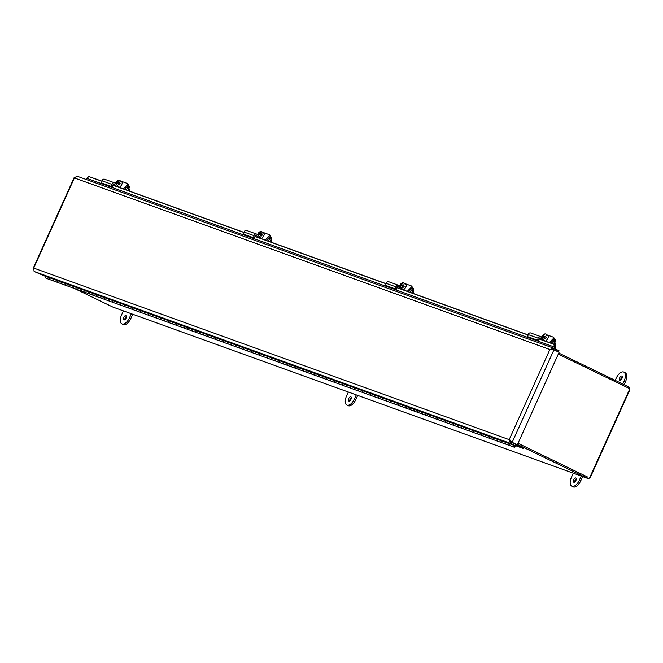 <?xml version="1.0" encoding="UTF-8"?>
<svg xmlns="http://www.w3.org/2000/svg" width="663" height="663" viewBox="0 0 663 663"><rect width="100%" height="100%" fill="white"/><g stroke="black" fill="none" stroke-linecap="round" stroke-linejoin="round"><path stroke-width="0.99" d="M517.48 444.483L587.269 478.23A2.809 2.428 109.8 0 0 590.609 476.73L629.585 390.416A2.809 2.428 109.8 0 0 628.549 386.802L558.768 353.056M113.191 307.176A2.809 2.428 -70.2 0 1 112.785 307.035L74.563 288.554M518.018 443.298L587.774 477.103A1.566 1.359 109.8 0 0 587.89 477.153M589.589 477.907L629.85 388.725L558.279 354.125M510.369 441.392L517.306 444.881L512.151 442.387L509.184 439.635L510.85 443.472L34.103 271.465L44.578 275.974L512.308 444.732L516.005 445.967L516.51 444.84L511.364 442.345L510.85 443.472L516.005 445.967M101.994 181.173L88.859 176.54L86.182 178.969A1.566 1.359 -70.2 0 1 85.726 179.317M554.74 347.122L555.445 347.304L555.221 348.779L554.5 347.942L554.74 347.122M87.085 178.43L554.409 347.039L553.92 344.337L554.956 344.603L555.445 347.304M554.5 347.942A1.566 1.359 -70.2 0 1 554.011 348.307M551.939 349.26L552.436 349.442A2.809 2.428 109.8 0 0 552.751 349.567M553.92 344.337L539.019 338.967M528.08 335.014L396.98 287.717M386.04 283.772L254.94 236.467M244.001 232.522L112.901 185.217M101.969 181.272L88.859 176.54M554.956 344.603L539.044 338.859M528.104 334.914L397.004 287.609M386.065 283.665L254.965 236.368M244.025 232.423L112.925 185.118M557.111 351.357L558.495 351.854L559.008 350.727L553.613 348.141L76.941 176.151L74.397 177.949L33.291 269.021M552.436 349.442L552.934 349.65M550.845 349.973L553.348 349.36L558.495 351.854M553.199 349.302L553.854 348.232L549.876 349.509L553.945 349.824L559.1 352.318L517.306 444.881M74.687 177.253L74.397 177.949L549.876 349.509L509.184 439.635L33.705 268.076L34.103 271.465M511.563 442.18L512.151 442.387L553.945 349.824L552.727 349.666M510.145 440.099L511.364 442.345M50.173 279.745A1.674 1.442 -70.2 0 1 49.277 277.673M53.363 279.14A1.674 1.442 109.8 0 0 54.159 281.187L58.004 282.579A1.674 1.442 -70.2 0 1 57.209 280.532M61.294 282.007A1.674 1.442 109.8 0 0 62.09 284.054A1.674 1.442 -70.2 0 1 61.228 281.982M66.027 285.463A1.674 1.442 -70.2 0 1 65.14 283.391M69.217 284.866A1.674 1.442 109.8 0 0 70.021 286.913L73.866 288.297A1.674 1.442 -70.2 0 1 73.063 286.25M77.148 287.725A1.674 1.442 109.8 0 0 77.944 289.772L81.789 291.156A1.674 1.442 -70.2 0 1 80.994 289.109M85.071 290.585A1.674 1.442 109.8 0 0 85.875 292.632A1.674 1.442 -70.2 0 1 85.013 290.56M89.812 294.049A1.674 1.442 -70.2 0 1 88.917 291.969M93.002 293.444A1.674 1.442 109.8 0 0 93.798 295.491L97.643 296.883A1.674 1.442 -70.2 0 1 96.848 294.836M100.933 296.303A1.674 1.442 109.8 0 0 101.729 298.35L105.574 299.742A1.674 1.442 -70.2 0 1 104.771 297.695M108.856 299.162A1.674 1.442 109.8 0 0 109.652 301.209A1.674 1.442 -70.2 0 1 108.798 299.146M113.588 302.626A1.674 1.442 -70.2 0 1 112.702 300.554M116.787 302.03A1.674 1.442 109.8 0 0 117.583 304.077L121.428 305.461A1.674 1.442 -70.2 0 1 120.633 303.414M124.71 304.889A1.674 1.442 109.8 0 0 125.514 306.936L129.36 308.32A1.674 1.442 -70.2 0 1 128.556 306.273M132.641 307.748A1.674 1.442 109.8 0 0 133.437 309.795A1.674 1.442 -70.2 0 1 132.583 307.723M137.374 311.212A1.674 1.442 -70.2 0 1 136.487 309.132M140.564 310.607A1.674 1.442 109.8 0 0 141.368 312.654L145.214 314.038A1.674 1.442 -70.2 0 1 144.41 311.991M148.495 313.466A1.674 1.442 109.8 0 0 149.291 315.513L153.136 316.906A1.674 1.442 -70.2 0 1 152.341 314.859M156.427 316.326A1.674 1.442 109.8 0 0 157.222 318.373L161.068 319.765A1.674 1.442 -70.2 0 1 160.272 317.718M164.349 319.185A1.674 1.442 109.8 0 0 165.153 321.232L168.99 322.624A1.674 1.442 -70.2 0 1 168.195 320.577M172.281 322.052A1.674 1.442 109.8 0 0 173.076 324.099L176.922 325.483A1.674 1.442 -70.2 0 1 176.126 323.436M180.203 324.911A1.674 1.442 109.8 0 0 181.007 326.958L184.853 328.342A1.674 1.442 -70.2 0 1 184.049 326.295M188.135 327.771A1.674 1.442 109.8 0 0 188.93 329.818A1.674 1.442 -70.2 0 1 188.077 327.746M192.867 331.235A1.674 1.442 -70.2 0 1 191.98 329.155M196.066 330.63A1.674 1.442 109.8 0 0 196.861 332.677L200.707 334.061A1.674 1.442 -70.2 0 1 199.903 332.014M203.989 333.489A1.674 1.442 109.8 0 0 204.784 335.536L208.63 336.928A1.674 1.442 -70.2 0 1 207.834 334.881M211.92 336.348A1.674 1.442 109.8 0 0 212.715 338.395A1.674 1.442 -70.2 0 1 211.862 336.332M216.652 339.812A1.674 1.442 -70.2 0 1 215.765 337.74M219.843 339.207A1.674 1.442 109.8 0 0 220.646 341.254L224.492 342.647A1.674 1.442 -70.2 0 1 223.688 340.6M227.774 342.075A1.674 1.442 109.8 0 0 228.569 344.122L232.415 345.506A1.674 1.442 -70.2 0 1 231.619 343.459M235.696 344.934A1.674 1.442 109.8 0 0 236.5 346.981L240.346 348.365A1.674 1.442 -70.2 0 1 239.542 346.318M243.628 347.793A1.674 1.442 109.8 0 0 244.423 349.84L248.269 351.224A1.674 1.442 -70.2 0 1 247.473 349.177M251.559 350.652A1.674 1.442 109.8 0 0 252.354 352.699L256.2 354.083A1.674 1.442 -70.2 0 1 255.404 352.036M259.482 353.512A1.674 1.442 109.8 0 0 260.286 355.559L264.123 356.951A1.674 1.442 -70.2 0 1 263.327 354.904M267.413 356.371A1.674 1.442 109.8 0 0 268.208 358.418L272.054 359.81A1.674 1.442 -70.2 0 1 271.258 357.763M275.336 359.23A1.674 1.442 109.8 0 0 276.139 361.277L279.985 362.669A1.674 1.442 -70.2 0 1 279.181 360.622M283.267 362.097A1.674 1.442 109.8 0 0 284.062 364.144L287.908 365.528A1.674 1.442 -70.2 0 1 287.112 363.481M291.19 364.957A1.674 1.442 109.8 0 0 291.993 367.004L295.839 368.388A1.674 1.442 -70.2 0 1 295.035 366.341M299.121 367.816A1.674 1.442 109.8 0 0 299.916 369.863L303.762 371.247A1.674 1.442 -70.2 0 1 302.966 369.2M307.052 370.675A1.674 1.442 109.8 0 0 307.847 372.722L311.693 374.106A1.674 1.442 -70.2 0 1 310.897 372.059M314.975 373.534A1.674 1.442 109.8 0 0 315.779 375.581L319.624 376.974A1.674 1.442 -70.2 0 1 318.82 374.926M322.906 376.393A1.674 1.442 109.8 0 0 323.701 378.44L327.547 379.833A1.674 1.442 -70.2 0 1 326.751 377.786M330.829 379.253A1.674 1.442 109.8 0 0 331.633 381.3L335.478 382.692A1.674 1.442 -70.2 0 1 334.674 380.645M338.76 382.12A1.674 1.442 109.8 0 0 339.555 384.167A1.674 1.442 -70.2 0 1 338.702 382.095M343.492 385.576A1.674 1.442 -70.2 0 1 342.605 383.504M346.691 384.979A1.674 1.442 109.8 0 0 347.487 387.026L351.332 388.41A1.674 1.442 -70.2 0 1 350.536 386.363M354.614 387.838A1.674 1.442 109.8 0 0 355.418 389.885L359.255 391.269A1.674 1.442 -70.2 0 1 358.459 389.222M362.545 390.698A1.674 1.442 109.8 0 0 363.341 392.745A1.674 1.442 -70.2 0 1 362.487 390.673M367.277 394.162A1.674 1.442 -70.2 0 1 366.39 392.082M370.468 393.557A1.674 1.442 109.8 0 0 371.272 395.604L375.117 396.996A1.674 1.442 -70.2 0 1 374.313 394.949M378.399 396.416A1.674 1.442 109.8 0 0 379.195 398.463L383.04 399.855A1.674 1.442 -70.2 0 1 382.244 397.808M386.322 399.275A1.674 1.442 109.8 0 0 387.126 401.322A1.674 1.442 -70.2 0 1 386.264 399.259M391.062 402.739A1.674 1.442 -70.2 0 1 390.167 400.667M394.253 402.143A1.674 1.442 109.8 0 0 395.049 404.19L398.894 405.574A1.674 1.442 -70.2 0 1 398.098 403.527M402.184 405.002A1.674 1.442 109.8 0 0 402.98 407.049L406.825 408.433A1.674 1.442 -70.2 0 1 406.029 406.386M410.107 407.861A1.674 1.442 109.8 0 0 410.911 409.908A1.674 1.442 -70.2 0 1 410.049 407.836M414.839 411.325A1.674 1.442 -70.2 0 1 413.952 409.245M418.038 410.72A1.674 1.442 109.8 0 0 418.834 412.767L422.679 414.151A1.674 1.442 -70.2 0 1 421.883 412.104M425.961 413.579A1.674 1.442 109.8 0 0 426.765 415.626L430.61 417.019A1.674 1.442 -70.2 0 1 429.806 414.972M433.892 416.439A1.674 1.442 109.8 0 0 434.688 418.486A1.674 1.442 -70.2 0 1 433.834 416.422M438.624 419.903A1.674 1.442 -70.2 0 1 437.737 417.831M441.823 419.298A1.674 1.442 109.8 0 0 442.619 421.345L446.464 422.737A1.674 1.442 -70.2 0 1 445.66 420.69M449.746 422.165A1.674 1.442 109.8 0 0 450.542 424.212L454.387 425.596A1.674 1.442 -70.2 0 1 453.591 423.549M457.677 425.024A1.674 1.442 109.8 0 0 458.473 427.071L462.318 428.455A1.674 1.442 -70.2 0 1 461.523 426.408M465.6 427.884A1.674 1.442 109.8 0 0 466.404 429.931L470.249 431.315A1.674 1.442 -70.2 0 1 469.445 429.268M473.531 430.743A1.674 1.442 109.8 0 0 474.327 432.79L478.172 434.174A1.674 1.442 -70.2 0 1 477.377 432.127M481.454 433.602A1.674 1.442 109.8 0 0 482.258 435.649L486.103 437.041A1.674 1.442 -70.2 0 1 485.299 434.994M489.385 436.461A1.674 1.442 109.8 0 0 490.181 438.508A1.674 1.442 -70.2 0 1 489.327 436.445M494.117 439.925A1.674 1.442 -70.2 0 1 493.231 437.853M497.316 439.32A1.674 1.442 109.8 0 0 498.112 441.367L501.957 442.76A1.674 1.442 -70.2 0 1 501.162 440.713M505.239 442.188A1.674 1.442 109.8 0 0 506.043 444.235L509.88 445.619A1.674 1.442 -70.2 0 1 509.085 443.572M517.09 445.486L523.215 448.445L516.046 445.859M45.432 276.28A1.674 1.442 109.8 0 0 46.236 278.327L50.081 279.72M515.474 444.152L516.162 444.401M517.082 444.798L516.817 445.379M517.322 444.832L523.505 447.815L523.215 448.445M510.601 441.757L515.226 443.995A1.674 1.442 -70.2 0 1 515.756 444.475M515.922 445.934A1.674 1.442 -70.2 0 1 513.966 447.094A1.674 1.442 -70.2 0 1 513.203 444.956M515.35 445.735A0.978 0.845 -70.2 0 1 514.132 446.406A0.978 0.845 -70.2 0 1 513.767 445.163M501.336 440.779A1.674 1.442 109.8 0 0 502.131 442.826L505.977 444.21A1.674 1.442 -70.2 0 1 505.181 442.163M509.267 443.638A1.674 1.442 109.8 0 0 510.062 445.685L513.966 447.094M498.079 441.359A1.674 1.442 -70.2 0 1 497.25 439.304M493.405 437.911A1.674 1.442 109.8 0 0 494.208 439.959L498.054 441.351M477.551 432.193A1.674 1.442 109.8 0 0 478.355 434.24L482.2 435.632A1.674 1.442 -70.2 0 1 481.396 433.585M485.482 435.052A1.674 1.442 109.8 0 0 486.277 437.099L490.123 438.492M474.302 432.782A1.674 1.442 -70.2 0 1 473.473 430.718M466.371 429.914A1.674 1.442 -70.2 0 1 465.542 427.859M469.628 429.334A1.674 1.442 109.8 0 0 470.423 431.381L474.269 432.765M453.774 423.616A1.674 1.442 109.8 0 0 454.569 425.663L458.415 427.047A1.674 1.442 -70.2 0 1 457.619 425M461.697 426.475A1.674 1.442 109.8 0 0 462.501 428.522L466.338 429.906M450.517 424.196A1.674 1.442 -70.2 0 1 449.688 422.14M442.586 421.337A1.674 1.442 -70.2 0 1 441.757 419.281M445.843 420.756A1.674 1.442 109.8 0 0 446.638 422.803L450.484 424.187M437.911 417.889A1.674 1.442 109.8 0 0 438.715 419.936L442.561 421.328M422.058 412.171A1.674 1.442 109.8 0 0 422.861 414.218L426.707 415.61A1.674 1.442 -70.2 0 1 425.903 413.563M429.989 415.03A1.674 1.442 109.8 0 0 430.784 417.077L434.63 418.469M418.809 412.759A1.674 1.442 -70.2 0 1 417.98 410.695M414.135 409.311A1.674 1.442 109.8 0 0 414.93 411.358L418.776 412.742M398.281 403.593A1.674 1.442 109.8 0 0 399.076 405.64L402.922 407.024A1.674 1.442 -70.2 0 1 402.118 404.977M406.204 406.452A1.674 1.442 109.8 0 0 406.999 408.499L410.845 409.883M395.024 404.173A1.674 1.442 -70.2 0 1 394.195 402.118M390.35 400.734A1.674 1.442 109.8 0 0 391.145 402.781L394.991 404.165M374.496 395.007A1.674 1.442 109.8 0 0 375.291 397.054L379.137 398.446A1.674 1.442 -70.2 0 1 378.341 396.399M382.418 397.866A1.674 1.442 109.8 0 0 383.222 399.913L387.068 401.306M371.239 395.596A1.674 1.442 -70.2 0 1 370.41 393.54M366.564 392.148A1.674 1.442 109.8 0 0 367.368 394.195L371.205 395.587M355.385 389.877A1.674 1.442 -70.2 0 1 354.556 387.814M358.642 389.289A1.674 1.442 109.8 0 0 359.437 391.336L363.283 392.72M347.453 387.01A1.674 1.442 -70.2 0 1 346.625 384.954M350.71 386.43A1.674 1.442 109.8 0 0 351.506 388.477L355.351 389.861M342.779 383.57A1.674 1.442 109.8 0 0 343.583 385.617L347.429 387.001M331.599 381.291A1.674 1.442 -70.2 0 1 330.771 379.236M334.856 380.711A1.674 1.442 109.8 0 0 335.652 382.758L339.497 384.142M323.677 378.432A1.674 1.442 -70.2 0 1 322.848 376.377M326.925 377.844A1.674 1.442 109.8 0 0 327.729 379.891L331.575 381.283M315.745 375.573A1.674 1.442 -70.2 0 1 314.917 373.518M319.002 374.985A1.674 1.442 109.8 0 0 319.798 377.032L323.643 378.424M307.814 372.714A1.674 1.442 -70.2 0 1 306.986 370.65M311.071 372.125A1.674 1.442 109.8 0 0 311.867 374.172L315.712 375.565M299.891 369.855A1.674 1.442 -70.2 0 1 299.063 367.791M303.148 369.266A1.674 1.442 109.8 0 0 303.944 371.313L307.789 372.697M291.96 366.987A1.674 1.442 -70.2 0 1 291.132 364.932M295.217 366.407A1.674 1.442 109.8 0 0 296.013 368.454L299.858 369.838M284.037 364.128A1.674 1.442 -70.2 0 1 283.209 362.073M287.286 363.548A1.674 1.442 109.8 0 0 288.09 365.595L291.935 366.979M271.432 357.821A1.674 1.442 109.8 0 0 272.236 359.868L276.081 361.26A1.674 1.442 -70.2 0 1 275.278 359.213M279.363 360.689A1.674 1.442 109.8 0 0 280.159 362.736L284.004 364.12M268.184 358.41A1.674 1.442 -70.2 0 1 267.355 356.354M260.252 355.55A1.674 1.442 -70.2 0 1 259.424 353.495M263.509 354.962A1.674 1.442 109.8 0 0 264.305 357.009L268.15 358.401M247.647 349.244A1.674 1.442 109.8 0 0 248.451 351.291L252.296 352.675A1.674 1.442 -70.2 0 1 251.492 350.628M255.578 352.103A1.674 1.442 109.8 0 0 256.374 354.15L260.219 355.542M244.398 349.832A1.674 1.442 -70.2 0 1 243.57 347.768M236.467 346.964A1.674 1.442 -70.2 0 1 235.638 344.909M239.724 346.384A1.674 1.442 109.8 0 0 240.52 348.431L244.365 349.815M223.87 340.666A1.674 1.442 109.8 0 0 224.666 342.713L228.511 344.097A1.674 1.442 -70.2 0 1 227.716 342.05M231.793 343.525A1.674 1.442 109.8 0 0 232.597 345.572L236.442 346.956M220.613 341.246A1.674 1.442 -70.2 0 1 219.784 339.191M215.939 337.798A1.674 1.442 109.8 0 0 216.743 339.846L220.58 341.238M200.085 332.08A1.674 1.442 109.8 0 0 200.881 334.127L204.726 335.519A1.674 1.442 -70.2 0 1 203.931 333.472M208.016 334.939A1.674 1.442 109.8 0 0 208.812 336.986L212.657 338.379M196.828 332.669A1.674 1.442 -70.2 0 1 195.999 330.605M192.154 329.221A1.674 1.442 109.8 0 0 192.958 331.268L196.803 332.652M176.3 323.503A1.674 1.442 109.8 0 0 177.104 325.55L180.949 326.934A1.674 1.442 -70.2 0 1 180.145 324.887M184.231 326.362A1.674 1.442 109.8 0 0 185.027 328.409L188.872 329.793M173.051 324.083A1.674 1.442 -70.2 0 1 172.223 322.027M165.12 321.224A1.674 1.442 -70.2 0 1 164.291 319.168M168.377 320.643A1.674 1.442 109.8 0 0 169.173 322.69L173.018 324.074M152.515 314.917A1.674 1.442 109.8 0 0 153.319 316.964L157.164 318.356A1.674 1.442 -70.2 0 1 156.36 316.309M160.446 317.776A1.674 1.442 109.8 0 0 161.242 319.823L165.087 321.215M149.266 315.505A1.674 1.442 -70.2 0 1 148.437 313.45M141.335 312.646A1.674 1.442 -70.2 0 1 140.506 310.582M144.592 312.058A1.674 1.442 109.8 0 0 145.388 314.105L149.233 315.497M136.661 309.198A1.674 1.442 109.8 0 0 137.465 311.245L141.31 312.629M125.481 306.919A1.674 1.442 -70.2 0 1 124.652 304.864M128.738 306.339A1.674 1.442 109.8 0 0 129.534 308.386L133.379 309.77M117.55 304.06A1.674 1.442 -70.2 0 1 116.729 302.005M120.807 303.48A1.674 1.442 109.8 0 0 121.611 305.527L125.448 306.911M112.884 300.621A1.674 1.442 109.8 0 0 113.68 302.668L117.525 304.052M97.022 294.894A1.674 1.442 109.8 0 0 97.826 296.941L101.671 298.333A1.674 1.442 -70.2 0 1 100.867 296.286M104.953 297.753A1.674 1.442 109.8 0 0 105.748 299.8L109.594 301.193M93.773 295.483A1.674 1.442 -70.2 0 1 92.944 293.427M89.099 292.035A1.674 1.442 109.8 0 0 89.895 294.082L93.74 295.474M77.919 289.764A1.674 1.442 -70.2 0 1 77.09 287.701M81.168 289.176A1.674 1.442 109.8 0 0 81.972 291.223L85.817 292.607M69.988 286.897A1.674 1.442 -70.2 0 1 69.159 284.841M73.245 286.317A1.674 1.442 109.8 0 0 74.041 288.364L77.886 289.748M65.314 283.457A1.674 1.442 109.8 0 0 66.109 285.504L69.955 286.888M54.134 281.178A1.674 1.442 -70.2 0 1 53.305 279.123M57.391 280.598A1.674 1.442 109.8 0 0 58.187 282.645L62.032 284.029M49.46 277.731A1.674 1.442 109.8 0 0 50.255 279.778L54.101 281.17M513.883 445.205A0.837 0.721 109.8 0 0 514.372 446.332A0.837 0.721 109.8 0 0 515.234 445.693M553.738 344.163L555.171 341.959A2.088 1.019 -52.7 0 0 555.453 339.937A2.088 1.019 -52.7 0 0 555.312 339.862L554.334 339.116M555.453 339.937L554.227 339.008A2.088 1.019 127.3 0 1 554.227 339.008A2.088 1.019 127.3 0 1 553.953 341.031L552.262 343.633M411.706 292.913L413.14 290.709A2.088 1.019 -52.7 0 0 413.414 288.687A2.088 1.019 -52.7 0 0 413.273 288.612L412.295 287.875M413.414 288.687L412.187 287.759A2.088 1.019 127.3 0 1 412.187 287.759A2.088 1.019 127.3 0 1 411.914 289.781L410.223 292.383M269.667 241.672L271.101 239.467A2.088 1.019 -52.7 0 0 271.374 237.437A2.088 1.019 -52.7 0 0 271.242 237.371L270.264 236.625M270.139 236.5A2.088 1.019 127.3 0 1 270.156 236.509A2.088 1.019 127.3 0 1 269.874 238.531L268.184 241.133M127.627 190.422L129.061 188.217A2.088 1.019 -52.7 0 0 129.335 186.195A2.088 1.019 -52.7 0 0 129.202 186.121L128.224 185.375M128.1 185.25A2.088 1.019 127.3 0 1 128.116 185.267A2.088 1.019 127.3 0 1 127.843 187.289L126.152 189.883M549.329 342.572L552.892 338.967A2.088 0.928 141.6 0 0 553.539 337.31A2.088 0.928 141.6 0 0 553.332 337.16L546.594 334.732M542.558 335.826L541.323 337.069M552.892 338.967L553.588 339.846A2.088 0.928 -38.4 0 0 554.243 338.188A2.088 0.928 -38.4 0 0 554.028 338.047M542.574 340.136L540.635 338.113A1.053 0.912 109.8 0 0 539.077 338.718L538.646 340.459L537.585 340.235L538.099 338.155A2.105 1.823 -70.2 0 1 541.215 336.953L545.168 341.072M540.602 336.547L530.69 332.975A2.105 1.823 109.8 0 0 528.187 334.583L527.673 336.655L537.585 340.235M553.588 339.846L550.489 342.986M544.596 336.663L542.392 335.702A6.232 0.82 33 0 1 542.417 335.644A6.232 0.82 33 0 1 543.113 335.693A6.249 5.395 -70.2 0 1 544.132 334.649A5.901 0.779 33 0 1 544.53 334.79A6.249 5.395 109.8 0 0 543.511 335.834A6.232 0.82 33 0 1 545.583 336.854L546.329 337.417A3.431 1.666 127.3 0 1 545.649 338.462L544.911 337.898A6.232 0.82 -147 0 0 542.831 336.879A6.249 5.395 109.8 0 0 542.317 338.105M541.986 337.757A6.249 5.395 -70.2 0 1 542.433 336.729L542.773 336.986M542.433 336.729A6.232 0.82 -147 0 0 541.729 336.705A6.232 0.82 -147 0 0 541.721 336.746A3.431 1.666 127.3 0 0 541.489 337.235A6.265 6.265 0 0 1 541.729 336.705M543.511 335.834L546.329 337.417M544.53 336.771L543.113 335.693M542.674 336.92A3.431 1.666 127.3 0 1 543.138 336.265M542.467 335.611A3.431 1.666 127.3 0 1 543.619 334.508A3.431 1.666 127.3 0 1 545.724 334.069A3.431 1.666 127.3 0 1 545.583 336.854M544.911 337.898A3.431 1.666 127.3 0 1 543.436 339.265M555.155 345.672A1.674 0.812 -52.7 0 0 555.768 344.263A1.674 0.812 -52.7 0 0 555.751 344.072M555.403 343.136A2.088 1.019 127.3 0 1 555.544 343.21A2.088 1.019 127.3 0 1 555.776 343.84A2.088 1.019 127.3 0 1 555.113 345.456M547.688 335.611A3.431 1.666 127.3 0 1 547.911 335.735A3.431 1.666 127.3 0 1 547.845 338.362A3.431 1.666 127.3 0 1 545.284 341.113M407.289 291.322L410.853 287.717A2.088 0.928 141.6 0 0 411.508 286.06A2.088 0.928 141.6 0 0 411.292 285.91L404.554 283.482M400.518 284.576L399.292 285.819M410.853 287.717L411.557 288.596A2.088 0.928 -38.4 0 0 412.204 286.938A2.088 0.928 -38.4 0 0 411.988 286.797M400.535 288.886L398.596 286.872A1.053 0.912 109.8 0 0 397.038 287.469L396.607 289.209L395.546 288.985L396.06 286.905A2.105 1.823 -70.2 0 1 399.176 285.703L403.129 289.822M398.562 285.297L388.651 281.725A2.105 1.823 109.8 0 0 386.148 283.333L385.634 285.413L395.546 288.985M411.557 288.596L408.449 291.745M402.565 285.413L400.361 284.452A6.232 0.82 33 0 1 400.377 284.402A6.232 0.82 33 0 1 401.074 284.444A6.249 5.395 -70.2 0 1 402.093 283.399A5.901 0.779 33 0 1 402.491 283.54A6.249 5.395 109.8 0 0 401.471 284.584A6.232 0.82 33 0 1 403.552 285.604L404.289 286.167A3.431 1.666 127.3 0 1 403.61 287.212L402.872 286.648A6.232 0.82 -147 0 0 400.792 285.629A6.249 5.395 109.8 0 0 400.286 286.855M399.955 286.507A6.249 5.395 -70.2 0 1 400.402 285.488L400.734 285.745M400.402 285.488A6.232 0.82 -147 0 0 399.69 285.463A6.232 0.82 -147 0 0 399.681 285.496A3.431 1.666 127.3 0 0 399.449 285.985A6.265 6.265 0 0 1 399.69 285.463M401.471 284.584L404.289 286.167M402.491 285.521L401.074 284.444M400.643 285.67A3.431 1.666 127.3 0 1 401.098 285.015M400.427 284.361A3.431 1.666 127.3 0 1 401.579 283.258A3.431 1.666 127.3 0 1 403.692 282.819A3.431 1.666 127.3 0 1 403.552 285.604M402.872 286.648A3.431 1.666 127.3 0 1 401.397 288.015M413.604 293.601A1.674 0.812 -52.7 0 0 413.729 293.021A1.674 0.812 -52.7 0 0 413.72 292.831M413.372 291.894A2.088 1.019 127.3 0 1 413.505 291.969A2.088 1.019 127.3 0 1 413.745 292.59A2.088 1.019 127.3 0 1 413.472 293.552M405.648 284.361A3.431 1.666 127.3 0 1 405.872 284.485A3.431 1.666 127.3 0 1 405.806 287.112A3.431 1.666 127.3 0 1 403.245 289.864M265.25 240.081L268.822 236.467A2.088 0.928 141.6 0 0 269.468 234.81A2.088 0.928 141.6 0 0 269.253 234.669L262.515 232.232M258.479 233.326L257.252 234.569M268.822 236.467L269.518 237.354A2.088 0.928 -38.4 0 0 270.164 235.696A2.088 0.928 -38.4 0 0 269.957 235.547M258.504 237.644L256.564 235.622A1.053 0.912 109.8 0 0 255.006 236.219L254.567 237.959L253.506 237.735L254.02 235.655A2.105 1.823 -70.2 0 1 257.145 234.453L261.098 238.572M256.523 234.056L246.611 230.475A2.105 1.823 109.8 0 0 244.117 232.083L243.594 234.163L253.506 237.735M269.518 237.354L266.41 240.495M260.526 234.163L258.321 233.202A6.232 0.82 33 0 1 258.346 233.152A6.232 0.82 33 0 1 259.042 233.194A6.249 5.395 -70.2 0 1 260.062 232.149A5.901 0.779 33 0 1 260.451 232.29A6.249 5.395 109.8 0 0 259.432 233.335A6.232 0.82 33 0 1 261.512 234.354L262.25 234.917A3.431 1.666 127.3 0 1 261.57 235.962L260.832 235.398A6.232 0.82 -147 0 0 258.761 234.379A6.249 5.395 109.8 0 0 258.247 235.605M257.915 235.266A6.249 5.395 -70.2 0 1 258.363 234.238L258.703 234.495M258.363 234.238A6.232 0.82 -147 0 0 257.65 234.213A6.232 0.82 -147 0 0 257.642 234.246A3.431 1.666 127.3 0 0 257.41 234.743A6.265 6.265 0 0 1 257.65 234.213M259.432 233.335L262.25 234.917M260.46 234.271L259.042 233.194M258.603 234.42A3.431 1.666 127.3 0 1 259.059 233.766M258.396 233.111A3.431 1.666 127.3 0 1 259.54 232.009A3.431 1.666 127.3 0 1 261.653 231.578A3.431 1.666 127.3 0 1 261.512 234.354M260.832 235.398A3.431 1.666 127.3 0 1 259.357 236.766M271.565 242.351A1.674 0.812 -52.7 0 0 271.697 241.771A1.674 0.812 -52.7 0 0 271.681 241.581M271.333 240.644A2.088 1.019 127.3 0 1 271.465 240.719A2.088 1.019 127.3 0 1 271.706 241.34A2.088 1.019 127.3 0 1 271.432 242.31M263.609 233.111A3.431 1.666 127.3 0 1 263.833 233.235A3.431 1.666 127.3 0 1 263.775 235.862A3.431 1.666 127.3 0 1 261.205 238.614M123.219 188.831L126.782 185.217A2.088 0.928 141.6 0 0 127.429 183.56A2.088 0.928 141.6 0 0 127.221 183.419L120.484 180.982M116.439 182.076L115.213 183.319M126.782 185.217L127.478 186.104A2.088 0.928 -38.4 0 0 128.133 184.447A2.088 0.928 -38.4 0 0 127.918 184.297M116.464 186.394L114.525 184.372A1.053 0.912 109.8 0 0 112.967 184.977L112.536 186.717L111.467 186.494L111.981 184.413A2.105 1.823 -70.2 0 1 115.105 183.212L119.058 187.331M114.484 182.806L104.58 179.225A2.105 1.823 109.8 0 0 102.077 180.833L101.563 182.913L111.467 186.494M127.478 186.104L124.371 189.245M118.486 182.913L116.282 181.96A6.232 0.82 33 0 1 116.307 181.902A6.232 0.82 33 0 1 117.003 181.944A6.249 5.395 -70.2 0 1 118.022 180.9A5.901 0.779 33 0 1 118.42 181.049A6.249 5.395 109.8 0 0 117.401 182.085A6.232 0.82 33 0 1 119.473 183.112L120.21 183.668A3.431 1.666 127.3 0 1 119.539 184.712L118.793 184.148A6.232 0.82 -147 0 0 116.721 183.129A6.249 5.395 109.8 0 0 116.207 184.355M115.876 184.016A6.249 5.395 -70.2 0 1 116.323 182.988L116.663 183.245M116.323 182.988A6.232 0.82 -147 0 0 115.619 182.963A6.232 0.82 -147 0 0 115.602 183.005A3.431 1.666 127.3 0 0 115.379 183.494A6.265 6.265 0 0 1 115.619 182.963M117.401 182.085L120.21 183.668M118.42 183.021L117.003 181.944M116.564 183.17A3.431 1.666 127.3 0 1 117.019 182.516M116.356 181.861A3.431 1.666 127.3 0 1 117.5 180.759A3.431 1.666 127.3 0 1 119.613 180.328A3.431 1.666 127.3 0 1 119.473 183.112M118.793 184.148A3.431 1.666 127.3 0 1 117.318 185.516M129.525 191.101A1.674 0.812 -52.7 0 0 129.658 190.521A1.674 0.812 -52.7 0 0 129.641 190.331M129.293 189.394A2.088 1.019 127.3 0 1 129.434 189.469A2.088 1.019 127.3 0 1 129.666 190.09A2.088 1.019 127.3 0 1 129.401 191.06M121.578 181.869A3.431 1.666 127.3 0 1 121.793 181.985A3.431 1.666 127.3 0 1 121.735 184.621A3.431 1.666 127.3 0 1 119.166 187.372M619.69 377.777A2.354 1.177 115.8 0 1 621.828 376.062A2.354 1.177 115.8 0 1 621.869 378.697A2.354 1.177 115.8 0 1 619.781 380.297A2.354 1.177 115.8 0 1 619.69 377.777M622.275 376.874A2.354 1.177 -64.2 0 0 621.049 378.432A2.354 1.177 -64.2 0 0 620.692 380.139M573.677 479.689A2.354 1.177 115.8 0 1 575.815 477.973A2.354 1.177 115.8 0 1 575.857 480.6A2.354 1.177 115.8 0 1 573.768 482.208A2.354 1.177 115.8 0 1 573.677 479.689M576.263 478.785A2.354 1.177 -64.2 0 0 575.036 480.344A2.354 1.177 -64.2 0 0 574.68 482.051M615.214 380.355L616.2 378.183A8.37 4.193 115.8 0 1 623.808 372.076A8.37 4.193 115.8 0 1 624.123 381.043L622.781 384.01M624.14 384.664L625.482 381.697A8.37 4.193 -64.2 0 0 625.159 372.73L623.808 372.076M581.219 476.059L579.404 480.087A8.37 4.193 115.8 0 1 571.796 486.194A8.37 4.193 115.8 0 1 571.473 477.227L573.296 473.2M571.796 486.194L573.155 486.849A8.37 4.193 -64.2 0 0 580.755 480.75L582.644 476.573M348.73 398.521A2.354 1.177 115.8 0 1 350.868 396.805A2.354 1.177 115.8 0 1 350.909 399.441A2.354 1.177 115.8 0 1 348.821 401.049A2.354 1.177 115.8 0 1 348.73 398.521M351.315 397.626A2.354 1.177 -64.2 0 0 350.089 399.176A2.354 1.177 -64.2 0 0 349.733 400.883M356.271 394.899L354.456 398.927A8.37 4.193 115.8 0 1 346.848 405.035A8.37 4.193 115.8 0 1 346.525 396.068L348.348 392.04M346.848 405.035L348.208 405.69A8.37 4.193 -64.2 0 0 355.807 399.582L357.697 395.413M123.782 317.362A2.354 1.177 115.8 0 1 125.92 315.646A2.354 1.177 115.8 0 1 125.962 318.273A2.354 1.177 115.8 0 1 123.873 319.881A2.354 1.177 115.8 0 1 123.782 317.362M126.368 316.458A2.354 1.177 -64.2 0 0 125.141 318.016A2.354 1.177 -64.2 0 0 124.785 319.723M131.324 313.732L129.509 317.768A8.37 4.193 115.8 0 1 121.901 323.867A8.37 4.193 115.8 0 1 121.578 314.908L123.401 310.872M121.901 323.867L123.26 324.522A8.37 4.193 -64.2 0 0 130.86 318.422L132.749 314.245M511.264 441.74L510.386 441.425M112.785 307.035L587.269 478.23M510.833 441.193A5.561 2.793 115.8 0 1 510.361 441.384M553.953 341.031L555.171 341.959M411.914 289.781L413.14 290.709M269.874 238.531L271.101 239.467M127.843 187.289L129.061 188.217M538.099 338.155L528.187 334.583M540.635 338.113L539.964 337.873M396.06 286.905L386.148 283.333M398.596 286.872L397.924 286.623M254.02 235.655L244.117 232.083M256.564 235.622L255.885 235.373M111.981 184.413L102.077 180.833M114.525 184.372L113.854 184.132M625.482 381.697L624.123 381.043M580.755 480.75L579.404 480.087M355.807 399.582L354.456 398.927M130.86 318.422L129.509 317.768M587.468 478.313L112.983 307.118M551.914 349.268L552.635 349.525M74.215 177.444L33.15 268.391M494.026 439.9L490.181 438.508M438.533 419.878L434.688 418.486M414.756 411.292L410.911 409.908M390.971 402.714L387.126 401.322M367.186 394.129L363.341 392.745M343.401 385.551L339.555 384.167M216.561 339.788L212.715 338.395M192.776 331.202L188.93 329.818M137.282 311.179L133.437 309.795M113.497 302.601L109.652 301.209M89.72 294.016L85.875 292.632M65.935 285.438L62.09 284.054M271.374 237.437L270.156 236.509M129.335 186.195L128.116 185.267M553.539 337.31L554.243 338.188M543.619 334.508A6.265 6.265 0 0 0 542.417 335.644M555.768 344.263L555.776 343.84M554.749 342.614L555.544 343.21M545.724 334.069L547.911 335.735M411.508 286.06L412.204 286.938M401.579 283.258A6.265 6.265 0 0 0 400.377 284.402M413.729 293.021L413.745 292.59M412.717 291.364L413.505 291.969M403.692 282.819L405.872 284.485M269.468 234.81L270.164 235.696M259.54 232.009A6.265 6.265 0 0 0 258.346 233.152M271.697 241.771L271.706 241.34M270.678 240.114L271.465 240.719M261.653 231.578L263.833 233.235M127.429 183.56L128.133 184.447M117.5 180.759A6.265 6.265 0 0 0 116.307 181.902M129.658 190.521L129.666 190.09M128.639 188.864L129.434 189.469M119.613 180.328L121.793 181.985"/></g></svg>
